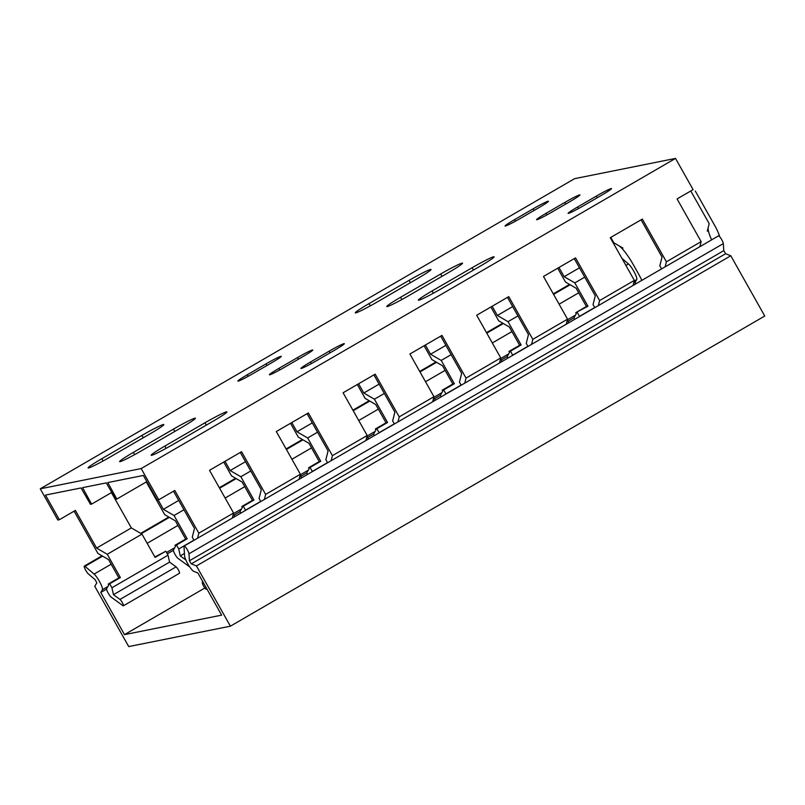 <?xml version="1.0" encoding="UTF-8"?>
<svg xmlns="http://www.w3.org/2000/svg" width="805" height="805" viewBox="0 0 805 805"><rect width="100%" height="100%" fill="white"/><g stroke="black" fill="none" stroke-linecap="round" stroke-linejoin="round"><path stroke-width="1.21" d="M141.167 468.57L675.516 158.414L574.599 178.67L40.25 488.816L141.167 468.57L158.746 499.774L174.786 490.476L198.845 533.182L197.567 538.233M111.764 492.408L91.609 504.111L82.553 487.649L106.27 482.889L115.719 499.271L116.836 499.05L107.779 482.577L143.35 475.443L157.237 500.076L158.746 499.774M91.609 504.111L90.492 504.333L81.043 487.951L45.462 495.085L59.349 519.728L57.839 520.03L40.25 488.816M164.904 446.05L204.973 422.786A20.467 1.318 150.6 0 1 226.909 411.919A20.467 1.318 150.6 0 1 213.174 421.146L173.095 444.4A20.467 1.318 150.6 0 1 151.169 455.278A20.467 1.318 150.6 0 1 164.904 446.05L166.172 448.305M310.438 362.059L329.134 351.201A14.168 0.916 150.6 0 1 344.319 343.675A14.168 0.916 150.6 0 1 334.82 350.064L316.113 360.912A14.168 0.916 150.6 0 1 300.929 368.438A14.168 0.916 150.6 0 1 310.438 362.059L311.314 363.619M432.074 290.967L472.153 267.713A20.467 1.318 150.6 0 1 494.089 256.835A20.467 1.318 150.6 0 1 480.354 266.063L440.275 289.327A20.467 1.318 150.6 0 1 418.348 300.195A20.467 1.318 150.6 0 1 432.074 290.967L433.352 293.231M577.618 206.976L596.314 196.118A14.168 0.916 150.6 0 1 611.498 188.591A14.168 0.916 150.6 0 1 601.989 194.981L583.293 205.839A14.168 0.916 150.6 0 1 568.109 213.365A14.168 0.916 150.6 0 1 577.618 206.976L578.493 208.545M141.559 450.73A20.467 1.318 150.6 0 1 119.633 461.607A20.467 1.318 150.6 0 1 133.368 452.38L173.437 429.115A20.467 1.318 150.6 0 1 195.374 418.248A20.467 1.318 150.6 0 1 181.638 427.475L141.559 450.73M284.578 367.241A14.168 0.916 150.6 0 1 269.393 374.768A14.168 0.916 150.6 0 1 278.902 368.388L297.598 357.531A14.168 0.916 150.6 0 1 312.783 350.004A14.168 0.916 150.6 0 1 303.284 356.394L284.578 367.241M110.023 457.059L150.102 433.804A20.467 1.318 -29.4 0 0 163.838 424.577A20.467 1.318 -29.4 0 0 141.901 435.445L101.833 458.709A20.467 1.318 -29.4 0 0 88.097 467.936A20.467 1.318 -29.4 0 0 110.023 457.059M253.042 373.57L271.748 362.723A14.168 0.916 -29.4 0 0 281.247 356.333A14.168 0.916 -29.4 0 0 266.063 363.86L247.366 374.717A14.168 0.916 -29.4 0 0 237.857 381.097A14.168 0.916 -29.4 0 0 253.042 373.57M408.739 295.656A20.467 1.318 150.6 0 1 386.813 306.524A20.467 1.318 150.6 0 1 400.538 297.297L440.617 274.042A20.467 1.318 150.6 0 1 462.553 263.165A20.467 1.318 150.6 0 1 448.818 272.392L408.739 295.656M551.757 212.168A14.168 0.916 150.6 0 1 536.573 219.695A14.168 0.916 150.6 0 1 546.082 213.305L564.778 202.447A14.168 0.916 150.6 0 1 579.962 194.921A14.168 0.916 150.6 0 1 570.453 201.31L551.757 212.168M377.203 301.986L417.282 278.721A20.467 1.318 -29.4 0 0 431.017 269.494A20.467 1.318 -29.4 0 0 409.081 280.371L369.002 303.626A20.467 1.318 -29.4 0 0 355.277 312.853A20.467 1.318 -29.4 0 0 377.203 301.986M520.221 218.497L538.917 207.64A14.168 0.916 -29.4 0 0 548.426 201.25A14.168 0.916 -29.4 0 0 533.242 208.777L514.546 219.634A14.168 0.916 -29.4 0 0 505.037 226.024A14.168 0.916 -29.4 0 0 520.221 218.497M154.872 556.98L165.8 551.214L168.044 555.188L111.935 587.751L109.691 583.776L120.378 577.567L118.868 577.879L108.584 559.626L97.928 553.438L74.11 511.155M193.935 540.155L178.73 548.98L176.486 545.005L174.967 545.307L185.663 539.109L175.369 520.855L164.723 514.667L146.289 481.954M260.729 501.384L245.525 510.209L243.281 506.234L241.762 506.536L252.448 500.338L242.164 482.084L231.518 475.896L223.73 462.06M327.524 462.623L312.31 471.448L310.076 467.464L308.557 467.775L319.243 461.567L308.959 443.314L298.313 437.125L290.514 423.289M394.309 423.853L379.105 432.677L376.871 428.703L375.351 429.005L386.038 422.796L375.754 404.543L365.108 398.354L357.309 384.528M461.104 385.082L445.9 393.907L443.666 389.932L442.146 390.234L452.833 384.025L442.549 365.782L431.903 359.583L424.104 345.758M527.899 346.311L512.694 355.136L510.461 351.161L508.941 351.463L519.628 345.265L509.344 327.011L498.698 320.823L490.899 306.987M584.722 277.141L574.81 282.897L587.942 306.192L586.422 306.494L576.139 288.24L565.492 282.052L557.694 268.216M699.857 246.682L701.135 241.631L677.075 198.926L693.105 189.628L675.516 158.414M579.469 267.813L564.164 276.699L558.962 267.481M512.674 306.584L497.369 315.469L492.167 306.252M445.89 345.355L430.574 354.24L425.382 345.023M379.095 384.126L363.78 393.011L358.587 383.784M312.3 422.897L296.985 431.782L291.792 422.555M245.505 461.668L230.19 470.553L224.998 461.325M178.71 500.428L163.395 509.324L158.092 499.905M59.349 519.728L75.378 510.42L96.6 548.084L131.336 527.929L111.432 492.6M146.842 481.632L116.836 499.05M194.005 540.296L192.274 537.217L194.488 528.442L173.508 491.211M260.8 501.525L259.069 498.446L261.283 489.671L240.303 452.44M327.595 462.754L325.864 459.675L328.078 450.901L307.097 413.669M394.39 423.994L392.659 420.904L394.873 412.13L373.892 374.899M461.185 385.223L459.454 382.134L461.668 373.369L440.687 336.128M527.979 346.452L526.249 343.373L528.462 334.598L507.482 297.367M594.774 307.681L593.044 304.602L595.257 295.827L574.277 258.596M661.569 268.91L659.828 265.831L662.052 257.057L641.072 219.825M120.378 577.567L107.256 554.283L96.6 548.084M574.81 282.897L564.164 276.699M517.937 315.912L508.015 321.668L497.369 315.469M451.142 354.683L441.221 360.429L430.574 354.24M384.347 393.444L374.426 399.2L363.78 393.011M317.552 432.215L307.631 437.97L296.985 431.782M250.758 470.985L240.846 476.741L230.19 470.553M183.963 509.756L174.051 515.512L163.395 509.324M131.336 527.929L141.982 534.117L107.256 554.283M633.062 285.453L634.34 280.402L610.281 237.696L642.34 219.091L666.409 261.796L665.131 266.847M586.422 306.494L575.736 312.692L576.31 313.719L574.207 317.291A5.051 0.976 -120.1 0 0 574.629 319.374M508.941 351.463L509.515 352.489L507.412 356.062A5.051 0.976 -120.1 0 0 507.834 358.145M442.146 390.234L442.72 391.25L440.617 394.832A5.051 0.976 -120.1 0 0 441.039 396.915M375.351 429.005L375.925 430.021L373.822 433.603A5.051 0.976 -120.1 0 0 374.245 435.686M308.557 467.775L309.14 468.792L307.027 472.374A5.051 0.976 -120.1 0 0 307.45 474.457M241.762 506.536L242.345 507.563L240.232 511.145A5.051 0.976 -120.1 0 0 240.655 513.218M174.967 545.307L175.55 546.333L173.437 549.906A5.051 0.976 -120.1 0 0 174.826 554.021A5.051 0.976 -120.1 0 0 178.036 558.398L189.739 566.941A3.784 0.735 59.9 0 0 189.779 566.972M118.868 577.879L108.182 584.078L108.756 585.104L106.642 588.676A5.051 0.976 -120.1 0 0 108.031 592.792A5.051 0.976 -120.1 0 0 111.241 597.169L122.944 605.702A3.784 0.735 59.9 0 0 123.356 605.833L179.465 573.271A3.784 0.735 59.9 0 0 178.579 570.312A3.784 0.735 59.9 0 0 176.084 566.861L169.573 562.111L113.465 594.674L111.935 587.751M587.942 306.192L575.736 312.692M634.139 281.217L635.598 283.803L633.122 285.242M594.694 307.54L579.489 316.365L577.245 312.39M567.344 319.977L568.803 322.574L566.328 324.013M510.461 351.161L521.147 344.953L508.015 321.668M500.549 358.748L502.008 361.344L499.533 362.773M443.666 389.932L454.352 383.723L441.221 360.429M433.754 397.519L435.213 400.105L432.738 401.544M376.871 428.703L387.557 422.494L374.426 399.2M366.959 436.29L368.418 438.876L365.943 440.315M310.076 467.464L320.762 461.265L307.631 437.97M300.164 475.061L301.623 477.647L299.148 479.086M243.281 506.234L253.967 500.036L240.846 476.741M233.37 513.832L234.829 516.418L232.353 517.856M176.486 545.005L187.173 538.807L174.051 515.512M141.982 534.117L155.113 557.412L165.8 551.214M184.436 553.488L180.26 555.903L178.73 548.98M168.044 555.188L169.573 562.111M232.303 518.068L233.581 513.016L209.511 470.311L241.57 451.706L265.64 494.411L264.362 499.462M185.663 539.109L187.173 538.807M185.875 559.998L180.26 555.903M202.468 581.109L202.357 582.89A3.784 0.735 -120.1 0 0 203.997 586.754A3.784 0.735 -120.1 0 0 206.251 589.2A3.784 0.735 -120.1 0 0 206.362 588.968L206.412 588.103M519.628 345.265L521.147 344.953M566.277 324.224L567.545 319.172L543.486 276.467L575.545 257.862L599.614 300.567L598.336 305.618M109.691 583.776L108.182 584.078M123.356 605.833A3.784 0.735 59.9 0 0 122.471 602.885A3.784 0.735 59.9 0 0 119.985 599.433L113.465 594.674M452.833 384.025L454.352 383.723M499.482 362.995L500.75 357.943L476.691 315.238L508.75 296.622L532.819 339.338L531.542 344.389M701.135 241.631L666.409 261.796M634.34 280.402L599.614 300.567M567.545 319.172L532.819 339.338M500.75 357.943L466.025 378.098L464.747 383.15M432.688 401.765L433.965 396.714L409.896 354.009L441.955 335.393L466.025 378.098M433.965 396.714L399.23 416.869L397.952 421.921M365.893 440.536L367.171 435.485L343.101 392.77L375.16 374.164L399.23 416.869M367.171 435.485L332.435 455.64L331.157 460.691M299.098 479.297L300.376 474.246L276.306 431.54L308.365 412.935L332.435 455.64M300.376 474.246L265.64 494.411M233.581 513.016L198.845 533.182M386.038 422.796L387.557 422.494M319.243 461.567L320.762 461.265M252.448 500.338L253.967 500.036M621.933 258.385L628.453 263.939A9.449 1.831 -120.1 0 1 634.33 272.241A9.449 1.831 -120.1 0 1 636.735 279.566L635.115 282.324L635.94 283.783M191.268 563.882L196.44 565.925L230.401 626.179L764.75 316.023L730.799 255.769L725.627 253.726L191.268 563.882L189.427 560.793L188.984 553.77A4.719 0.916 -120.1 0 0 186.83 548.919A4.719 0.916 -120.1 0 0 184.114 546.042A4.719 0.916 -120.1 0 0 183.993 546.484L184.587 555.933A9.449 1.831 -120.1 0 0 188.31 564.667A9.449 1.831 -120.1 0 0 193.814 571.369L197.889 572.979L221.647 615.141L124.513 634.632L100.766 592.47L106.592 589.089M184.114 546.042L718.473 235.885A4.719 0.916 -120.1 0 1 721.179 238.763A4.719 0.916 -120.1 0 1 723.333 243.613L723.786 250.637L725.627 253.726M167.289 553.86L173.387 550.318M234.084 515.089L240.182 511.547M300.879 476.319L306.967 472.787M367.674 437.548L373.762 434.016M434.469 398.777L440.556 395.245M501.263 360.006L507.351 356.474M568.058 321.245L574.146 317.703M204.852 588.002L124.513 634.632M100.766 592.47L102.386 589.713A9.449 1.831 -120.1 0 0 99.981 582.387A9.449 1.831 -120.1 0 0 94.105 574.096L85.008 566.348A4.719 0.916 -120.1 0 0 84.334 566.066A4.719 0.916 -120.1 0 0 85.35 569.578A4.719 0.916 -120.1 0 0 88.409 573.955L95.171 579.711L96.821 582.84L94.769 586.322L128.73 646.586L230.401 626.179M196.44 565.925L730.799 255.769M628.363 263.859L626.793 262.531M641.827 280.371A22.047 4.277 -120.1 0 0 638.204 273.348L633.465 264.946A23.929 4.639 -120.1 0 0 618.592 245.555M610.784 237.405L613.823 242.788L622.919 248.071M695.289 191.016L714.639 225.36A16.372 3.17 59.9 0 1 719.67 236.69M711.62 239.86A23.929 4.639 59.9 0 1 708.189 227.574M691.254 191.821L709.185 223.649L707.293 231.146M119.985 599.433L176.084 566.861M206.301 425.131L204.973 422.786M330.05 352.821L329.134 351.201M473.471 270.057L472.153 267.713M597.23 197.748L596.314 196.118M134.636 454.634L133.368 452.38M174.766 431.46L173.437 429.115M279.778 369.948L278.902 368.388M298.514 359.151L297.598 357.531M103.1 460.963L101.833 458.709M143.23 437.789L141.901 435.445M248.242 376.277L247.366 374.717M266.978 365.48L266.063 363.86M401.816 299.561L400.538 297.297M441.935 276.387L440.617 274.042M546.957 214.875L546.082 213.305M565.694 204.078L564.778 202.447M370.28 305.89L369.002 303.626M410.399 282.716L409.081 280.371M515.421 221.204L514.546 219.634M534.158 210.407L533.242 208.777M636.735 279.566L634.179 281.046M575.484 315.117L567.384 319.816M508.7 353.878L500.589 358.587M441.905 392.649L433.794 397.358M375.11 431.42L367 436.129M308.315 470.19L300.215 474.89M241.52 508.961L233.42 513.66M174.725 547.732L166.524 552.492M107.93 586.503L102.386 589.713M628.453 263.939L625.898 265.419M578.715 292.809L559.103 304.189M511.92 331.579L492.308 342.96M445.125 370.35L425.523 381.731M378.33 409.121L358.728 420.502M311.535 447.882L291.933 459.263M244.74 486.653L225.138 498.033M177.945 525.423L147.154 543.294M111.15 564.194L94.105 574.096M570.151 284.759L553.578 294.378M503.356 323.529L486.784 333.149M436.562 362.3L419.989 371.92M369.767 401.071L353.194 410.681M302.972 439.832L286.399 449.452M236.177 478.603L219.604 488.222M169.382 517.374L141.257 533.695M102.587 556.144L85.008 566.348M723.786 250.637L189.427 560.793M723.333 243.613L188.984 553.77M206.835 588.858L206.251 589.2M569.568 284.417L553.287 293.865M502.773 323.187L486.502 332.636M435.978 361.958L419.707 371.407M369.193 400.729L352.912 410.178M302.398 439.5L286.117 448.949M235.603 478.271L219.322 487.719M168.809 517.031L140.684 533.363M102.014 555.802L84.334 566.066"/></g></svg>

